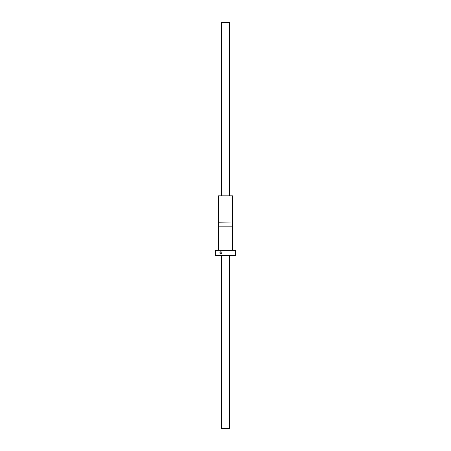 <?xml version="1.0" encoding="UTF-8"?>
<svg xmlns="http://www.w3.org/2000/svg" width="451" height="451" viewBox="0 0 451 451"><rect width="100%" height="100%" fill="white"/><g stroke="black" fill="none" stroke-linecap="round" stroke-linejoin="round"><path stroke-width="0.68" d="M221.441 255.435L221.441 428.45L229.559 428.45L229.559 255.435M229.559 195.565L229.559 22.55L221.441 22.55L221.441 195.565M215.352 250.361L215.352 255.435L235.647 255.435L235.647 250.361L215.352 250.361M220.838 254.167L219.693 252.898L220.838 251.63C222.382 252.475 222.382 253.321 220.838 254.167M218.397 195.819L232.603 195.819L218.397 195.819L218.397 222.811L232.53 222.963L218.397 222.811M218.397 250.361L218.397 226.16L232.603 226.16L218.47 226.007L218.47 222.963M232.603 226.16L232.603 250.361M232.603 195.819L232.603 222.811M232.53 226.007L232.53 222.963"/></g></svg>
